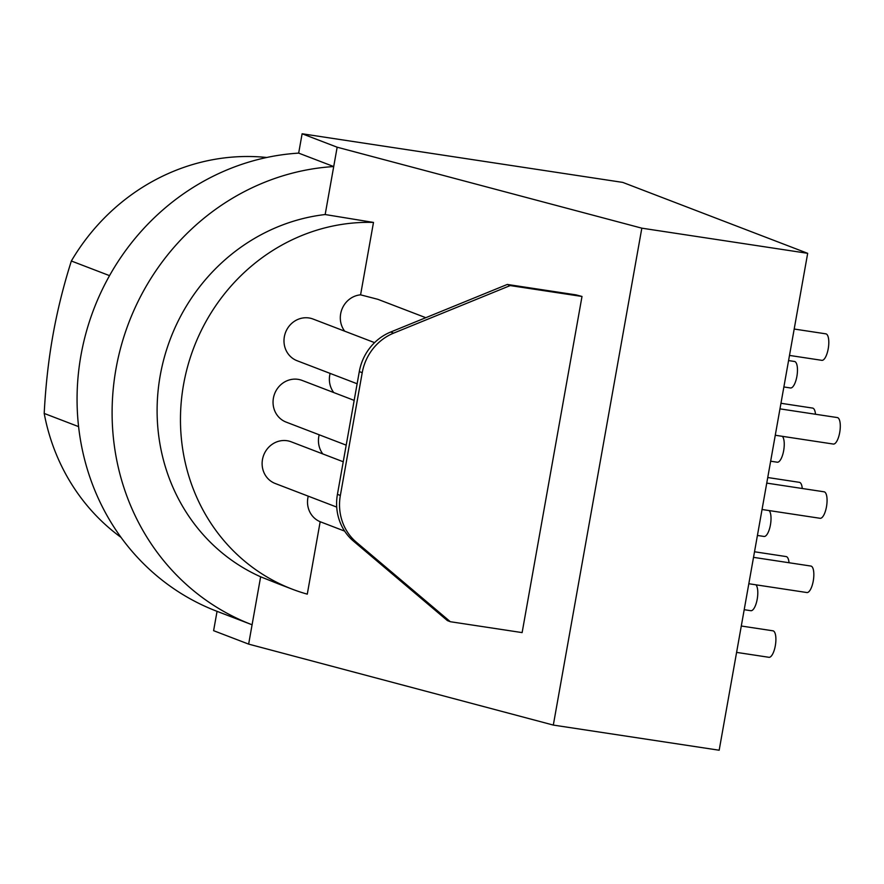 <?xml version="1.0" encoding="UTF-8"?>
<svg xmlns="http://www.w3.org/2000/svg" width="884" height="884" viewBox="0 0 884 884"><rect width="100%" height="100%" fill="white"/><g stroke="black" fill="none" stroke-linecap="round" stroke-linejoin="round"><path stroke-width="1.33" d="M109.539 275.642L71.35 261.001C63.416 286.051 57.261 310.837 52.907 335.356C48.532 359.865 45.625 385.888 44.2 413.436A209.84 196.546 111 0 0 121.042 537.395M44.2 413.436L78.599 426.629M217.055 611.341A238.105 223.033 -69 0 1 216.823 611.253A238.105 223.033 -69 0 1 80.974 355.269A238.105 223.033 -69 0 1 298.67 153.12L333.71 166.557A238.105 223.033 111 0 0 116.014 368.716A238.105 223.033 111 0 0 251.863 624.69A238.105 223.033 111 0 0 252.084 624.778L248.647 644.116L213.608 630.679L217.055 611.341M302.118 133.771L622.767 182.402L807.678 253.321L641.828 228.171L337.158 147.208L302.118 133.771L298.67 153.12M71.35 261.001A209.84 196.546 -69 0 1 266.747 157.485M337.158 147.208L325.168 214.536L373.49 222.425A190.491 178.424 111 0 0 185.22 376.252A190.491 178.424 111 0 0 292.272 589.186A190.491 178.424 111 0 0 307.278 594.147L320.174 521.726A22.321 20.907 -69 0 1 308.251 496.167M321.146 522.112L320.174 521.726M344.683 331.168A22.321 20.907 -69 0 1 342.296 308.406A22.321 20.907 -69 0 1 360.584 294.836L377.91 299.333L425.801 317.699M360.584 294.836L373.49 222.425M641.828 228.171L553.318 725.079L248.647 644.116M252.084 624.778L260.636 576.799L278.095 583.749M582.004 296.46L522.124 632.601L450.332 621.717L356.363 542.223A50.598 47.393 111 0 1 340.351 495.471L362.219 372.705A50.598 47.393 111 0 1 393.612 333.135L510.212 285.576L582.004 296.46L576.07 294.88L507.283 284.449L510.212 285.576M333.754 392.551A22.321 20.907 -69 0 1 330.119 373.402M322.815 453.934A22.321 20.907 -69 0 1 319.19 434.784M346.197 445.149L286.151 422.11A22.321 20.907 -69 0 1 273.907 395.933A22.321 20.907 -69 0 1 298.052 379.346A22.321 20.907 -69 0 1 302.14 380.429L354.175 400.386M336.716 507.084L275.211 483.493A22.321 20.907 -69 0 1 262.979 457.315A22.321 20.907 -69 0 1 287.112 440.729A22.321 20.907 -69 0 1 291.201 441.812L343.235 461.768M357.136 383.767L297.079 360.727A22.321 20.907 -69 0 1 284.847 334.55A22.321 20.907 -69 0 1 308.98 317.964A22.321 20.907 -69 0 1 313.069 319.047L374.573 342.638M450.332 621.717L447.414 620.601L353.445 541.096A50.598 47.393 -69 0 1 337.434 494.344L359.302 371.578A50.598 47.393 -69 0 1 390.695 332.019L507.283 284.449M260.636 576.799A190.491 178.424 -69 0 1 160.214 375.545A190.491 178.424 -69 0 1 325.168 214.536M807.678 253.321L719.167 750.229L553.318 725.079M782.373 436.32A13.393 4.597 98.6 0 1 783.533 451.326A13.393 4.597 98.6 0 1 777.279 462.21L770.649 461.205M788.572 360.584L794.517 361.479A13.393 4.597 98.6 0 1 794.849 361.567A13.393 4.597 98.6 0 1 796.97 375.91A13.393 4.597 98.6 0 1 790.495 387.966L783.865 386.96M767.743 477.526L799.401 482.332A13.393 4.597 98.6 0 1 799.733 482.421A13.393 4.597 98.6 0 1 802.263 488.498M780.959 403.281L812.628 408.088A13.393 4.597 98.6 0 1 812.96 408.176A13.393 4.597 98.6 0 1 815.49 414.253M794.186 329.036L825.844 333.843A13.393 4.597 98.6 0 1 826.186 333.931A13.393 4.597 98.6 0 1 828.308 348.263A13.393 4.597 98.6 0 1 821.833 360.329L789.489 355.423M766.748 483.106L824.12 491.813A13.393 4.597 98.6 0 1 824.452 491.902A13.393 4.597 98.6 0 1 826.573 506.234A13.393 4.597 98.6 0 1 820.098 518.289L762.041 509.493M779.964 408.861L837.347 417.568A13.393 4.597 98.6 0 1 837.678 417.657A13.393 4.597 98.6 0 1 839.8 431.989A13.393 4.597 98.6 0 1 833.325 444.055L775.268 435.248M753.522 557.351L810.893 566.058A13.393 4.597 98.6 0 1 811.225 566.147A13.393 4.597 98.6 0 1 813.346 580.479A13.393 4.597 98.6 0 1 806.882 592.534L748.814 583.738M754.516 551.771L786.174 556.577A13.393 4.597 98.6 0 1 786.506 556.666A13.393 4.597 98.6 0 1 789.036 562.743M741.289 626.016L772.947 630.811A13.393 4.597 98.6 0 1 773.279 630.9A13.393 4.597 98.6 0 1 775.401 645.243A13.393 4.597 98.6 0 1 768.936 657.298L736.593 652.392M755.919 584.81A13.393 4.597 98.6 0 1 757.091 599.816A13.393 4.597 98.6 0 1 750.825 610.7L744.195 609.695M769.146 510.565A13.393 4.597 98.6 0 1 770.307 525.571A13.393 4.597 98.6 0 1 764.052 536.455L757.422 535.45M353.445 541.096L356.363 542.223M337.434 494.344L340.351 495.471M359.302 371.578L362.219 372.705M390.695 332.019L393.612 333.135M216.823 611.253L251.863 624.69M344.638 531.118L321.058 522.068M277.366 583.473L292.272 589.186"/></g></svg>
